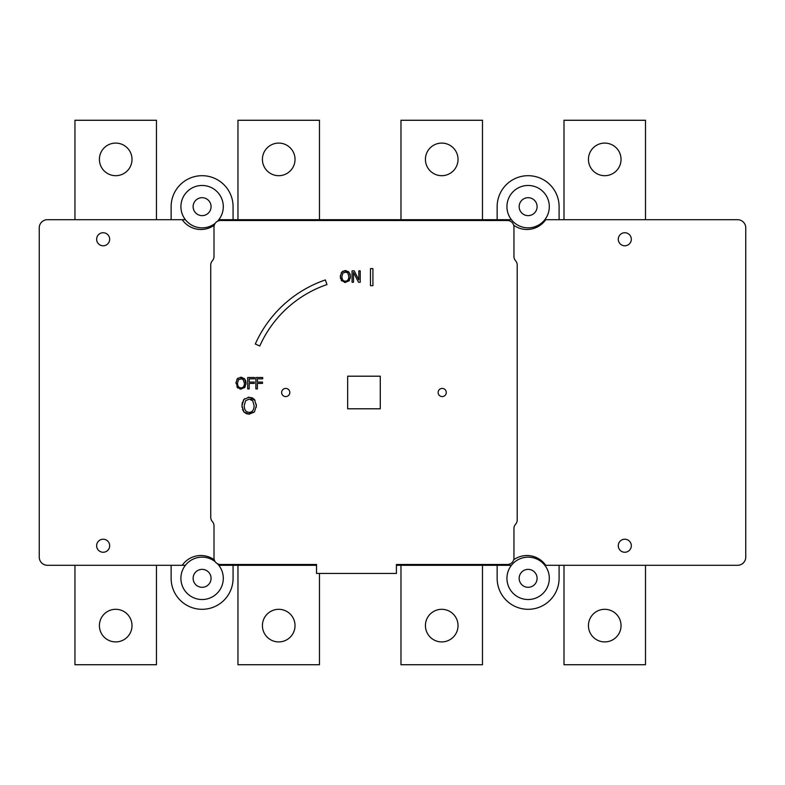 <?xml version="1.0" encoding="UTF-8"?>
<svg xmlns="http://www.w3.org/2000/svg" width="785" height="785" viewBox="0 0 785 785"><rect width="100%" height="100%" fill="white"/><g stroke="black" fill="none" stroke-linecap="round" stroke-linejoin="round"><path stroke-width="1.18" d="M132.008 625.606A16.299 16.299 0 0 1 107.555 639.726A16.299 16.299 0 0 1 107.555 611.495A16.299 16.299 0 0 1 132.008 625.606M295.023 625.606A16.299 16.299 0 0 1 270.57 639.726A16.299 16.299 0 0 1 270.57 611.495A16.299 16.299 0 0 1 295.023 625.606M458.028 625.606A16.299 16.299 0 0 1 433.575 639.726A16.299 16.299 0 0 1 433.575 611.495A16.299 16.299 0 0 1 458.028 625.606M621.043 625.606A16.299 16.299 0 0 1 596.59 639.726A16.299 16.299 0 0 1 596.59 611.495A16.299 16.299 0 0 1 621.043 625.606M132.008 159.394A16.299 16.299 0 0 1 107.555 173.505A16.299 16.299 0 0 1 107.555 145.274A16.299 16.299 0 0 1 132.008 159.394M295.023 159.394A16.299 16.299 0 0 1 270.57 173.505A16.299 16.299 0 0 1 270.57 145.274A16.299 16.299 0 0 1 295.023 159.394M458.028 159.394A16.299 16.299 0 0 1 433.575 173.505A16.299 16.299 0 0 1 433.575 145.274A16.299 16.299 0 0 1 458.028 159.394M621.043 159.394A16.299 16.299 0 0 1 596.59 173.505A16.299 16.299 0 0 1 596.59 145.274A16.299 16.299 0 0 1 621.043 159.394M645.496 565.298L645.496 664.728L563.993 664.728L563.993 565.298M482.481 565.298L482.481 664.728L400.978 664.728L400.978 565.298M319.466 573.442L319.466 664.728L237.963 664.728L237.963 565.298M156.46 565.298L156.46 664.728L74.948 664.728L74.948 565.298M563.993 219.702L563.993 120.272L645.496 120.272L645.496 219.702M400.978 219.702L400.978 120.272L482.481 120.272L482.481 219.702M237.963 219.702L237.963 120.272L319.466 120.272L319.466 219.702M74.948 219.702L74.948 120.272L156.46 120.272L156.46 219.702M215.119 223.382A21.195 21.195 0 0 1 185.397 219.702A21.195 21.195 0 0 1 187.743 191.079A21.195 21.195 0 0 1 216.464 191.079A21.195 21.195 0 0 1 217.425 221.301M511.428 219.702A21.195 21.195 0 0 1 513.763 191.079A21.195 21.195 0 0 1 542.484 191.079A21.195 21.195 0 0 1 544.829 219.702A21.195 21.195 0 0 1 511.428 219.702L508.258 219.702A22.824 22.824 0 0 0 509.004 220.713M511.428 565.298A21.195 21.195 0 0 1 544.829 565.298A21.195 21.195 0 0 1 542.484 593.921A21.195 21.195 0 0 1 513.763 593.921A21.195 21.195 0 0 1 511.428 565.298L396.415 565.298M217.425 563.699A21.195 21.195 0 0 1 216.464 593.921A21.195 21.195 0 0 1 187.743 593.921A21.195 21.195 0 0 1 185.397 565.298A21.195 21.195 0 0 1 215.119 561.618M537.097 578.339A8.969 8.969 0 0 1 523.644 586.101A8.969 8.969 0 0 1 523.644 570.567A8.969 8.969 0 0 1 537.097 578.339M537.097 206.661A8.969 8.969 0 0 1 523.644 214.433A8.969 8.969 0 0 1 523.644 198.899A8.969 8.969 0 0 1 537.097 206.661M211.067 206.661A8.969 8.969 0 0 1 197.614 214.433A8.969 8.969 0 0 1 197.614 198.899A8.969 8.969 0 0 1 211.067 206.661M211.067 578.339A8.969 8.969 0 0 1 197.614 586.101A8.969 8.969 0 0 1 197.614 570.567A8.969 8.969 0 0 1 211.067 578.339M289.802 392.5A4.072 4.072 0 0 1 283.689 396.033A4.072 4.072 0 0 1 283.689 388.967A4.072 4.072 0 0 1 289.802 392.5M446.292 392.5A4.072 4.072 0 0 1 440.179 396.033A4.072 4.072 0 0 1 440.179 388.967A4.072 4.072 0 0 1 446.292 392.5M631.317 545.732A6.525 6.525 0 0 1 621.534 551.384A6.525 6.525 0 0 1 621.534 540.09A6.525 6.525 0 0 1 631.317 545.732M631.317 239.268A6.525 6.525 0 0 1 621.534 244.91A6.525 6.525 0 0 1 621.534 233.616A6.525 6.525 0 0 1 631.317 239.268M109.674 545.732A6.525 6.525 0 0 1 99.891 551.384A6.525 6.525 0 0 1 99.891 540.09A6.525 6.525 0 0 1 109.674 545.732M109.674 239.268A6.525 6.525 0 0 1 99.891 244.91A6.525 6.525 0 0 1 99.891 233.616A6.525 6.525 0 0 1 109.674 239.268M214.266 559.793A22.824 22.824 0 0 0 182.228 565.298L47.404 565.298A8.154 8.154 0 0 1 39.25 557.144L39.25 227.856A8.154 8.154 0 0 1 47.404 219.702L182.228 219.702A22.824 22.824 0 0 0 214.266 225.207M316.532 565.298L219.692 565.298A22.824 22.824 0 0 0 218.946 564.287M218.946 220.713A22.824 22.824 0 0 0 219.692 219.702L508.258 219.702M509.004 564.287A22.824 22.824 0 0 0 508.258 565.298M513.684 225.207A22.824 22.824 0 0 0 545.712 219.702L737.596 219.702A8.154 8.154 0 0 1 745.75 227.856L745.75 557.144A8.154 8.154 0 0 1 737.596 565.298L545.712 565.298A22.824 22.824 0 0 0 513.684 559.793M347.667 408.799L347.667 376.201L380.274 376.201L380.274 408.799L347.667 408.799M344.468 270.658L346.244 270.658M348.236 271.433L350.051 274.063M341.2 272.817L343.055 271.09M340.513 278.508L340.356 275.525M349.511 280.265L345.351 282.492L341.19 280.274M350.198 274.583L350.395 276.546L349.031 280.932L344.458 282.423M341.671 280.932L340.307 276.546L341.681 272.14L345.351 270.599L349.031 272.14L350.395 276.546L350.188 278.518M346.342 272.042L342.829 273.092L341.887 276.546C341.995 279.588 343.153 281.128 345.361 281.177C347.569 281.128 348.717 279.588 348.815 276.546L347.883 273.092L346.97 272.297M348.275 279.352L348.54 278.665M347.883 273.092L345.361 271.904M262.69 378.851L257.382 378.851L257.382 382.069L262.475 382.069L262.475 383.414L257.382 383.414L257.382 388.909L255.871 388.909L255.871 377.497L262.69 377.497L262.69 378.851M249.198 383.414L249.198 388.909L247.687 388.909L247.687 377.497L254.507 377.497L254.507 378.851L249.198 378.851L249.198 382.069L254.291 382.069L254.291 383.414L249.198 383.414M252.201 397.818L254.409 399.428L256.361 405.708L254.409 411.988L249.149 414.205L243.899 411.988L241.957 405.708L243.909 399.428L249.149 397.22L255.047 400.311M256.283 404.157L256.283 407.238M254.497 411.889L247.883 414.117M246.618 413.813L243.899 411.988L242.457 409.309M244.213 405.708C244.361 410.055 246.009 412.262 249.169 412.331C252.319 412.262 253.967 410.055 254.104 405.708L252.77 400.782L249.169 399.094L245.548 400.782L244.213 405.708M248.119 397.279L252.152 397.799M243.281 400.301L244.734 398.643M242.035 407.248L242.035 404.147M242.212 403.048L242.467 402.106M252.77 400.782L250.925 399.398M326.962 284.562A114.11 114.11 0 0 0 259.766 346.008L255.302 344.016A118.996 118.996 0 0 1 325.382 279.931L326.962 284.562M360.227 282.247L358.529 282.247L353.476 272.405L353.476 282.247L352.063 282.247L352.063 270.835L354.221 270.835L358.814 279.872L358.814 270.835L360.227 270.835L360.227 282.247M240.092 377.32L241.868 377.32M244.469 378.605L245.676 380.725M236.825 379.479L238.1 378.085M237.875 388.153L235.981 382.187M245.273 386.691L240.975 389.154L236.815 386.936M245.813 381.245L246.019 383.208L244.655 387.594L239.955 389.066M235.932 383.208L237.305 378.802L240.975 377.261L244.655 378.802L245.96 384.267M241.957 378.704L238.444 379.754L237.512 383.208C237.619 386.249 238.768 387.79 240.985 387.839C243.183 387.79 244.341 386.249 244.439 383.208L242.977 379.214M243.507 379.754L240.985 378.576M372.914 285.681L370.451 285.681L370.451 268.627L372.914 268.627L372.914 285.681M517.207 519.935A6.525 6.525 0 0 1 515.578 524.243A6.525 6.525 0 0 0 513.949 528.56L513.949 557.958A6.525 6.525 0 0 1 507.424 564.484L396.415 564.484L396.415 573.442L316.532 573.442L316.532 564.484L220.516 564.484A6.525 6.525 0 0 1 214.001 557.958L214.001 525.891A6.525 6.525 0 0 0 212.372 521.574A6.525 6.525 0 0 1 210.743 517.266L210.743 265.065A6.525 6.525 0 0 1 212.372 260.757A6.525 6.525 0 0 0 214.001 256.44L214.001 227.042A6.525 6.525 0 0 1 220.516 220.516L507.424 220.516A6.525 6.525 0 0 1 513.949 227.042L513.949 256.44A6.525 6.525 0 0 0 515.578 260.757A6.525 6.525 0 0 1 517.207 265.065L517.207 519.935M185.397 565.298L182.228 565.298M219.692 565.298L218.809 565.298M545.712 565.298L544.829 565.298M218.809 219.702L219.692 219.702M182.228 219.702L185.397 219.702M559.097 219.702L559.097 206.661A30.968 30.968 0 0 0 528.128 175.693A30.968 30.968 0 0 0 497.15 206.661L497.15 219.702M171.13 219.702L171.13 206.661A30.968 30.968 0 0 1 202.098 175.693A30.968 30.968 0 0 1 233.076 206.661L233.076 219.702M544.829 219.702L545.712 219.702M171.13 565.298L171.13 578.339A30.968 30.968 0 0 0 202.098 609.307A30.968 30.968 0 0 0 233.076 578.339L233.076 565.298M497.15 565.298L497.15 578.339A30.968 30.968 0 0 0 528.128 609.307A30.968 30.968 0 0 0 559.097 578.339L559.097 565.298"/></g></svg>
